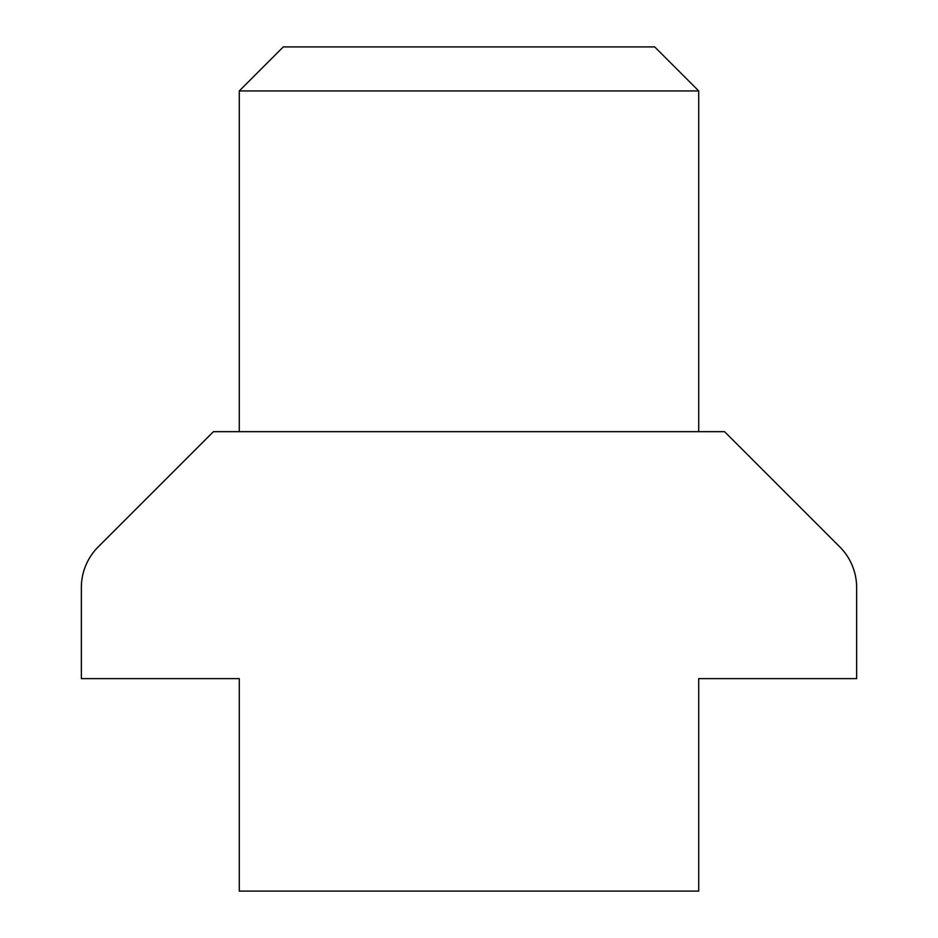 <?xml version="1.0" encoding="UTF-8"?>
<svg xmlns="http://www.w3.org/2000/svg" width="938" height="938" viewBox="0 0 938 938"><rect width="100%" height="100%" fill="white"/><g stroke="black" fill="none" stroke-linecap="round" stroke-linejoin="round"><path stroke-width="1.41" d="M239.284 678.62L81.36 678.62L81.36 587.54A57.429 57.429 0 0 1 98.173 546.936L213.442 431.668L724.558 431.668L839.827 546.936A57.429 57.429 0 0 1 856.64 587.54L856.64 678.62L698.716 678.62L698.716 891.1L239.284 891.1L239.284 678.62L239.284 806.868M698.716 90.939L654.677 46.9L283.323 46.9L239.284 90.939L698.716 90.939L698.716 431.668M698.716 806.868L698.716 678.62M239.284 90.939L239.284 431.668"/></g></svg>
